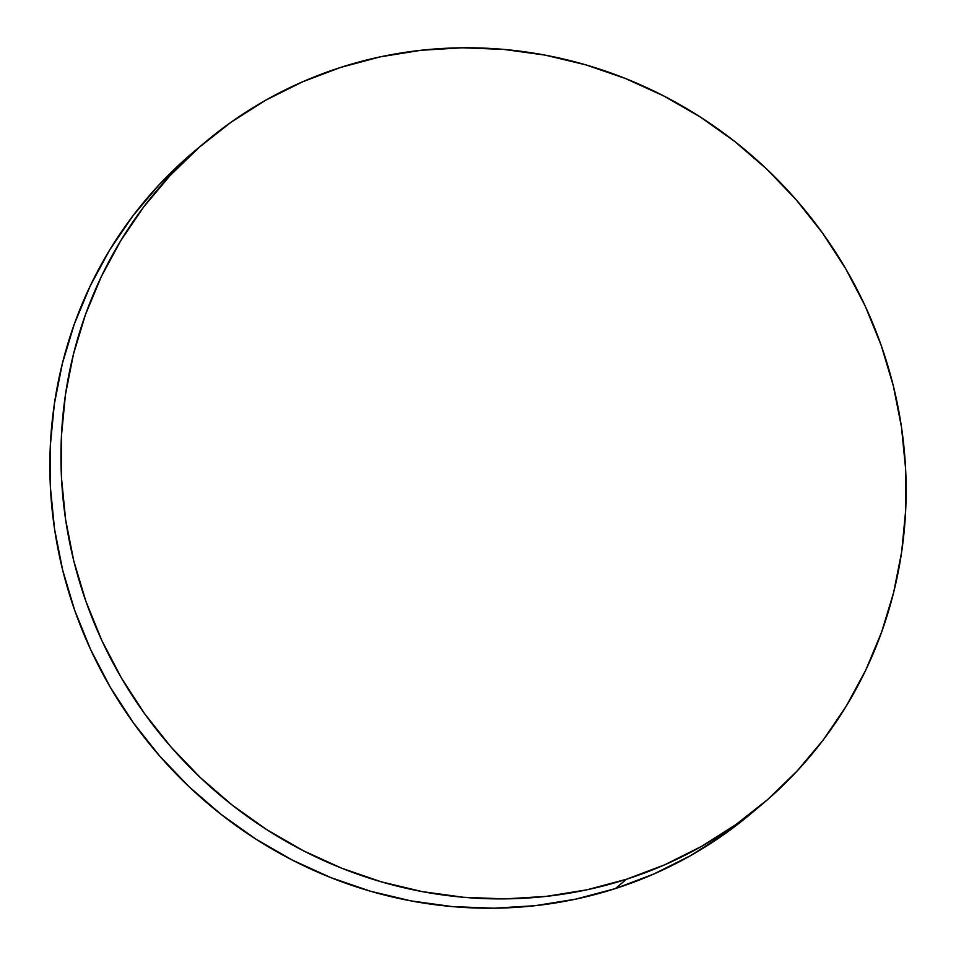 <?xml version="1.0" encoding="UTF-8"?>
<svg xmlns="http://www.w3.org/2000/svg" width="956" height="956" viewBox="0 0 956 956"><rect width="100%" height="100%" fill="white"/><g stroke="black" fill="none" stroke-linecap="round" stroke-linejoin="round"><path stroke-width="1.43" d="M626.491 879.245A432.59 415.406 -130 0 1 119.309 674.338A432.59 415.406 -130 0 1 205.349 142.074A432.59 415.406 -130 0 1 340.599 67.434A432.59 415.406 -130 0 1 847.781 272.341A432.59 415.406 -130 0 1 761.741 804.617A432.59 415.406 -130 0 1 626.491 879.245L615.401 888.566L626.491 879.245L586.817 889.833L546.151 896.393L504.888 898.891L463.421 897.278L422.134 891.59L381.456 881.874L341.746 868.227L303.411 850.768L266.808 829.688L232.296 805.167L200.198 777.443L170.825 746.803L144.476 713.523L121.388 677.935L101.778 640.377L85.861 601.205L73.755 560.802L65.606 519.562L61.483 477.869L61.423 436.139L65.426 394.756L73.469 354.138L85.443 314.679L101.264 276.738L120.755 240.685L143.747 206.878L170.013 175.641L199.29 147.26L231.316 122.033L265.768 100.177L302.311 81.929L340.599 67.434L380.273 56.858L420.939 50.298L462.202 47.8L503.669 49.401L544.956 55.09L585.634 64.805L625.343 78.464L663.679 95.911L700.282 117.002L734.794 141.524L766.891 169.236L796.264 199.888L822.614 233.156L845.702 268.756L865.311 306.314L881.241 345.486L893.334 385.889L901.484 427.129L905.607 468.822L905.667 510.552L901.663 551.923L893.621 592.541L881.647 632.012L865.825 669.953L846.335 706.006L823.343 739.813L797.077 771.05L767.799 799.419L735.773 824.658L701.322 846.502L664.779 864.762L626.491 879.245M205.349 142.074L194.259 151.383A432.59 415.406 50 0 0 108.219 683.66A432.59 415.406 50 0 0 615.401 888.566A432.59 415.406 50 0 0 750.651 813.926L761.741 804.617M750.878 813.723L724.684 833.967L690.232 855.823L653.689 874.071L615.401 888.566L575.727 899.142L535.061 905.702L493.798 908.2L452.331 906.599L411.044 900.911L370.366 891.195L330.656 877.536L292.321 860.089L255.718 838.998L221.206 814.476L189.109 786.764L159.736 756.112L133.386 722.844L110.299 687.245L90.689 649.686L74.759 610.514L62.666 570.111L54.516 528.871L50.393 487.178L50.333 445.448L54.337 404.077L62.379 363.459L74.353 323.988L90.175 286.047L109.665 249.994L132.657 216.187L158.923 184.95L194.51 151.179"/></g></svg>
